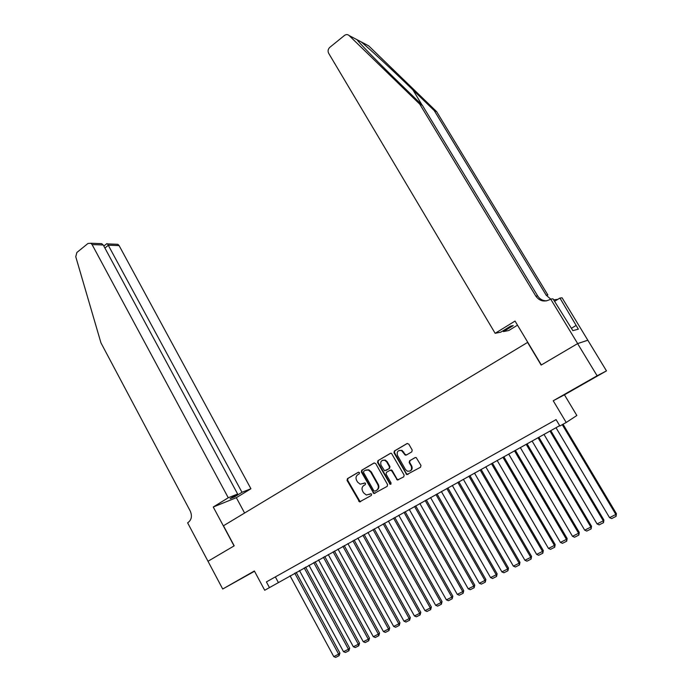 <?xml version="1.0" encoding="UTF-8"?>
<svg xmlns="http://www.w3.org/2000/svg" width="692" height="692" viewBox="0 0 692 692"><rect width="100%" height="100%" fill="white"/><g stroke="black" fill="none" stroke-linecap="round" stroke-linejoin="round"><path stroke-width="1.04" d="M359.485 472.636L358.318 472.255L347.436 478.665L347.064 480.412L359.546 501.89L371.319 495.463L371.587 494.235L370.998 493.759L366.327 495.005L363.585 492.842L362.608 491.104C361.553 488.742 361.959 486.865 363.836 485.481L365.264 484.651L365.532 483.414L364.961 482.955L360.169 484.184L357.556 482.073L356.588 480.334C355.532 477.982 355.939 476.105 357.807 474.703L359.217 473.873L359.485 472.636M583.269 383.783L595.198 377.088L583.269 383.783M241.24 578.573L254.284 571.246L241.24 578.573M411.792 451.867L412.198 450.051L408.799 444.091L407.043 443.546L394.379 451.002L393.982 452.81L406.74 474.626L420.546 467.212L420.961 465.405L416.186 457.568L415.062 457.611L409.595 460.786L409.188 462.593L411.221 466.166C412.207 469.825 410.927 471.494 407.372 471.174L405.451 469.496L397.528 455.544C396.559 451.755 397.909 450.111 401.568 450.604L405.235 455.102L406.334 455.059L411.792 451.867M207.972 561.281L234.06 545.919L213.257 507.011L228.265 497.764L92.088 244.57L90.842 243.247L87.971 243.489L76.864 252.493L75.757 256.723L100.945 342.843L190.231 511.033C192.315 515.912 191.606 519.744 188.094 522.521L187.61 522.823L222.712 589.013L254.371 570.978L264.707 590.259L269.456 587.612L266.403 581.92L556.074 419.612L559.88 425.995L566.203 422.483L576.851 415.503L564.438 394.812L606.477 370.877L597.118 375.773L553.228 400.763L566.203 422.483M208.015 561.255L234.199 545.832L223.473 525.764L527.581 342.419L541.153 365.073L577.604 343.613L597.118 375.773M375.704 463.562L374 463.009L361.743 470.231L361.362 472.005L373.931 493.586L387.165 486.372L387.563 484.59L375.704 463.562M377.927 460.699L390.392 453.355L391.456 453.303L404.128 475.075L403.721 476.866L397.355 480.058L391.733 470.828L390.011 470.275L386.465 472.333L386.067 474.115L391.092 483.025L390.167 484.339L377.538 462.481L377.927 460.699L390.729 453.225M577.604 343.613L587.828 340.239L606.477 370.877M222.712 589.013L254.526 571.263M269.456 587.612L559.681 425.667M275.355 576.903L278.27 582.327M360.177 501.847L360.662 501.588M553.228 400.763L564.438 394.812M364.58 482.938L363.447 483.604M370.583 493.759L369.493 494.391M358.594 472.16L347.972 478.414L347.592 480.161L360.065 501.613L359.546 501.89M374.337 462.879L362.262 469.998L361.881 471.762L373.593 492.643L375.09 493.301M363.793 471.191L363.516 472.428L373.827 490.792L375.012 491.19L376.526 490.317C378.429 488.924 378.844 487.038 377.78 484.651L370.704 472.074L368.291 470.024L365.29 470.301L363.793 471.191M375.462 490.948L375.012 491.19M365.86 470.032L368.801 469.79L371.215 471.832L378.282 484.391C379.346 486.779 378.931 488.664 377.036 490.057L375.522 490.922M390.15 470.205L391.49 469.954L392.217 470.586L397.07 479.158L398.601 479.807M378.438 460.465L378.04 462.247L390.106 483.622L391.015 484.115M386.707 461.953L384.847 460.31C381.353 459.981 380.09 461.633 381.067 465.266L384.562 470.776L389.077 468.631L389.475 466.841L386.707 461.953L387.209 461.728L385.34 460.076L382.65 460.241M387.209 461.728L389.968 466.607L389.57 468.397L386.032 470.456M399.137 450.466L402.043 450.388L405.062 454.281L406.507 454.955M410.235 470.932C412.173 469.825 412.648 468.155 411.688 465.932L411.221 466.166M415.33 457.498L410.062 460.552L409.655 462.36L411.688 465.932M407.389 443.408L394.873 450.786L394.466 452.585L406.481 473.743L408.029 474.401M294.74 573.158L338.639 654.165L333.778 656.613L290.052 575.77M339.919 653.101L339.089 655.687L338.639 654.165L339.919 653.101L296.15 572.37M339.089 655.687L335.689 657.4L333.778 656.613M228.265 497.764L237.641 494.027L230.107 498.664L234.493 496.908L241.992 492.297L250.919 488.742L119.102 245.591L108.436 245.193L104.899 248.03M241.992 492.297L107.545 243.904L117.891 244.319L119.102 245.591M244.605 513.032L236.335 497.695L250.919 488.742M213.257 507.011L236.335 497.695M237.641 494.027L103.255 244.994L92.088 244.57M115.607 244.224L117.891 244.319M234.493 496.908L234.112 496.199M97.927 243.523L101.689 243.679L103.255 244.994M106.698 243.774L107.545 243.904M361.155 41.875L368.68 45.845L436.617 111.62L434.221 110.556L412.934 89.943C392.822 70.402 368.845 48.155 361.155 41.875L357.063 39.721C359.321 43.12 379.467 63.725 400.46 84.043L422.354 105.296L537.719 295.986C539.821 299.212 542.796 300.83 546.663 300.856M495.152 333.31L328.657 53.284C327.627 51.078 328.017 49.089 329.825 47.324L344.417 35.491C346.087 34.297 347.652 34.315 349.105 35.534L419.759 104.146L535.859 296.167C539.604 301.167 544.31 302.283 549.984 299.524L550.685 299.1L577.664 343.578L541.343 364.969L515.047 321.062L495.152 333.31L500.818 332.151L510.679 326.088L513.222 325.595L503.439 331.606L502.972 330.828M434.221 110.556L546.178 295.181L550.694 299.1L553.003 298.832L572.846 330.62L578.348 329.158L559.94 298.053L562.086 297.811L587.828 340.239M587.889 340.204L577.664 343.578M422.354 105.296L419.759 104.146M436.617 111.62L547.891 295.017L546.178 295.181M517.504 325.162L508.802 330.508L503.439 331.606M559.94 298.053L554.543 301.366M553.617 299.844L557.864 299.325M576.107 325.474L571.419 328.276M304.195 567.89L348.422 649.234L343.517 651.708L299.454 570.528M349.676 648.179L348.872 650.774L348.422 649.234L349.676 648.179L305.587 567.12M348.872 650.774L345.438 652.495L343.517 651.708M313.736 562.579L358.309 644.261L353.353 646.752L308.952 565.243M359.537 643.205L358.741 645.8L358.309 644.261L359.537 643.205L315.111 561.817M358.741 645.8L355.273 647.548L353.353 646.752M323.38 557.216L368.282 639.226L363.283 641.752L318.545 559.906M369.493 638.188L368.715 640.783L368.282 639.226L369.493 638.188L324.73 556.463M368.715 640.783L365.212 642.548L363.283 641.752M333.112 551.801L378.36 634.149L373.308 636.692L328.233 554.517M379.553 633.119L378.784 635.723L378.36 634.149L379.553 633.119L334.435 551.057M378.784 635.723L375.254 637.496L373.308 636.692M342.938 546.325L388.541 629.019L383.437 631.588L338.007 549.067M389.708 627.999L388.956 630.602L388.541 629.019L389.708 627.999L344.244 545.599M388.956 630.602L385.383 632.402L383.437 631.588M352.859 540.798L398.826 623.838L393.67 626.433L347.886 543.575M399.967 622.826L399.232 625.438L398.826 623.838L399.967 622.826L354.148 540.089M399.232 625.438L395.625 627.255L393.67 626.433M362.885 535.219L409.206 618.605L404.007 621.226L357.859 538.021M410.33 617.601L409.612 620.214L409.206 618.605L410.33 617.601L364.148 534.518M409.612 620.214L405.962 622.047L404.007 621.226M373.014 529.588L419.698 613.32L414.439 615.966L367.936 532.408M420.797 612.325L420.087 614.946L419.698 613.32L420.797 612.325L374.251 528.896M420.087 614.946L416.411 616.797L414.439 615.966M383.238 523.896L430.294 607.974L424.983 610.655L378.109 526.75M431.367 606.996L430.675 609.617L430.294 607.974L431.367 606.996L384.458 523.213M430.675 609.617L426.964 611.486L424.983 610.655M393.566 518.144L441.003 602.585L435.64 605.284L388.385 521.024M442.05 601.616L441.375 604.237L441.003 602.585L442.05 601.616L394.76 517.478M441.375 604.237L437.621 606.123L435.64 605.284M403.998 512.331L451.815 597.135L446.401 599.869L398.774 515.246M452.836 596.175L452.179 598.796L451.815 597.135L452.836 596.175L405.175 511.682M452.179 598.796L448.39 600.708L446.401 599.869M414.543 506.466L462.749 591.625L457.274 594.385L409.257 509.407M463.735 590.674L463.104 593.303L462.749 591.625L463.735 590.674L415.684 505.826M463.104 593.303L459.263 595.232L457.274 594.385M425.191 500.541L473.786 586.063L468.25 588.849L419.854 503.508M474.755 585.121L474.132 587.759L473.786 586.063L474.755 585.121L426.315 499.909M474.132 587.759L470.257 589.705L468.25 588.849M435.951 494.546L484.945 580.441L479.357 583.261L430.554 497.548M485.879 579.515L485.282 582.154L484.945 580.441L485.879 579.515L437.041 493.941M485.282 582.154L481.364 584.117L479.357 583.261M446.824 488.5L496.225 574.758L490.567 577.604L441.375 491.528M497.124 573.841L496.545 576.488L496.225 574.758L497.124 573.841L447.888 487.903M496.545 576.488L492.592 578.477L490.567 577.604M457.81 482.385L507.617 569.014L501.899 571.895L452.3 485.447M508.49 568.115L507.928 570.762L507.617 569.014L508.49 568.115L458.848 481.805M507.928 570.762L503.932 572.768L501.899 571.895M468.908 476.2L519.13 563.21L513.36 566.125L463.346 479.297M519.977 562.328L519.433 564.975L519.13 563.21L519.977 562.328L469.92 475.638M519.433 564.975L515.393 566.999L513.36 566.125M480.118 469.963L530.764 557.345L524.934 560.286L474.496 473.086M531.577 556.472L531.058 559.119L530.764 557.345L531.577 556.472L481.104 469.41M531.058 559.119L526.975 561.177L524.934 560.286M491.458 463.649L542.528 551.42L536.629 554.396L485.775 466.815M543.315 550.564L542.813 553.211L542.528 551.42L543.315 550.564L492.41 463.121M542.813 553.211L538.679 555.287L536.629 554.396M502.911 457.274L554.422 545.434L548.462 548.436L497.167 460.465M555.166 544.587L554.69 547.234L554.422 545.434L555.166 544.587L503.837 456.755M554.69 547.234L550.521 549.336L548.462 548.436M514.493 450.829L566.437 539.371L560.416 542.407L508.689 454.056M567.155 538.54L566.696 541.196L566.437 539.371L567.155 538.54L515.384 450.328M566.696 541.196L562.475 543.315L560.416 542.407M526.197 444.307L578.59 533.255L572.5 536.317L520.323 447.577M579.273 532.433L578.832 535.089L578.59 533.255L579.273 532.433L527.062 443.832M578.832 535.089L574.568 537.234L572.5 536.317M538.021 437.725L590.873 527.062L584.714 530.167L532.096 441.029M591.522 526.257L591.106 528.913L590.873 527.062L591.522 526.257L538.86 437.266M591.106 528.913L586.79 531.084L584.714 530.167M549.984 431.073L603.286 520.808L597.066 523.939L543.99 434.403M603.9 520.012L603.51 522.676L603.286 520.808L603.9 520.012L550.78 430.623M603.51 522.676L599.151 524.865L597.066 523.939M562.267 424.672L615.845 514.476L609.548 517.651L556.013 427.717M616.425 513.706L616.053 516.362L615.845 514.476L616.425 513.706L563.037 424.239M616.053 516.362L611.65 518.585L609.548 517.651M359.183 500.93L358.655 501.207M347.592 480.161L347.064 480.412M347.972 478.414L347.436 478.665M373.593 492.643L373.083 492.912M361.881 471.762L361.362 472.005M362.262 469.998L361.743 470.231M377.036 490.057L376.526 490.317M378.282 484.391L377.78 484.651M371.215 471.832L370.704 472.074M397.07 479.158L396.585 479.409M392.217 470.586L391.733 470.828M390.106 483.622L389.613 483.881M378.04 462.247L377.538 462.481M389.57 468.397L389.077 468.631M389.968 466.607L389.475 466.841M405.062 454.281L404.586 454.506M403.739 451.962L403.263 452.179M409.655 462.36L409.188 462.593M410.062 460.552L409.595 460.786M406.481 473.743L406.005 473.994M394.466 452.585L393.982 452.81M394.873 450.786L394.379 451.002M412.934 89.943L422.051 105.002M537.719 295.986L535.859 296.167M357.063 39.721L349.105 35.534M374.441 493.318L373.931 493.586M368.801 469.79L368.291 470.024M397.839 479.807L397.355 480.058M391.49 469.954L390.997 470.197M390.66 484.08L390.167 484.339M385.34 460.076L384.847 460.31M405.711 454.878L405.235 455.102M402.043 450.388L401.568 450.604M407.216 474.383L406.74 474.626M90.842 243.247L101.689 243.679M106.905 243.601L103.835 246.067M357.781 40.041L359.01 42.082"/></g></svg>
